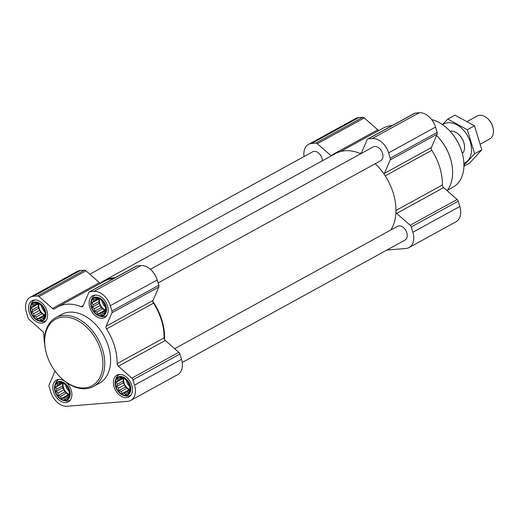 <?xml version="1.0" encoding="UTF-8"?>
<svg xmlns="http://www.w3.org/2000/svg" width="519" height="519" viewBox="0 0 519 519"><rect width="100%" height="100%" fill="white"/><g stroke="black" fill="none" stroke-linecap="round" stroke-linejoin="round"><path stroke-width="0.78" d="M91.746 307.222A9.679 6.598 -118.8 0 0 104.481 314.216A9.679 6.598 -118.8 0 0 99.7 298.555A9.679 6.598 -118.8 0 0 91.746 307.222M94.231 308.766L92.414 307.066L93.031 304.841L91.986 302.759L93.485 301.318L93.401 299.469L95.477 299.139L96.281 298.075L99.856 298.95L103.171 301.857L105.325 306.015L105.753 310.323L104.338 313.612L102.957 313.56L101.458 315.007L99.959 313.8L97.883 314.131L96.768 312.049L94.575 311.225L94.231 308.766L100.362 305.399L98.895 303.505L92.414 307.066M31.192 312.133A9.679 6.598 -118.8 0 0 43.927 319.12A9.679 6.598 -118.8 0 0 39.139 303.466A9.679 6.598 -118.8 0 0 31.192 312.133M33.677 313.671L31.86 311.971L32.47 309.746L31.432 307.67L32.931 306.223L32.846 304.381L34.922 304.05L35.727 302.986L39.301 303.855L42.61 306.761L44.77 310.926L45.198 315.228L43.784 318.517L42.402 318.465L40.904 319.912L39.405 318.705L37.329 319.036L36.213 316.953L34.02 316.129L33.677 313.671L39.807 310.304L38.341 308.409L31.86 311.971M55.475 391.54A9.679 6.598 -118.8 0 0 68.203 398.527A9.679 6.598 -118.8 0 0 63.422 382.873A9.679 6.598 -118.8 0 0 55.475 391.54M57.953 393.078L56.136 391.378L56.753 389.153L55.708 387.077L57.207 385.63L57.122 383.788L59.205 383.457L60.009 382.393L63.578 383.262L66.893 386.168L69.046 390.333L69.475 394.635L68.06 397.924L66.679 397.872L65.18 399.319L63.681 398.118L61.605 398.443L60.489 396.36L58.297 395.536L57.953 393.078L64.084 389.711L62.617 387.816L56.136 391.378M116.029 386.636A9.679 6.598 -118.8 0 0 128.764 393.623A9.679 6.598 -118.8 0 0 123.976 377.968A9.679 6.598 -118.8 0 0 116.029 386.636M118.507 388.173L116.697 386.473L117.307 384.248L116.262 382.172L117.761 380.725L117.683 378.883L119.759 378.552L120.564 377.482L124.138 378.357L127.447 381.264L129.601 385.422L130.035 389.73L128.615 393.019L127.233 392.967L125.734 394.414L124.242 393.207L122.16 393.538L121.044 391.456L118.851 390.632L118.507 388.173L124.638 384.806L123.172 382.912L116.697 386.473M100.705 283.27A2.614 1.784 61.2 0 1 100.407 283.212A48.384 33.002 61.2 0 1 104.157 280.63A48.384 33.002 61.2 0 1 115.108 277.762M44.66 343.857A47.729 32.554 61.2 0 1 43.875 334.028A2.614 1.784 61.2 0 0 42.655 331.382L29.142 319.509A2.614 1.784 61.2 0 1 28.065 317.829L26.443 312.516A16.349 11.146 61.2 0 1 30.219 297.244A16.349 11.146 61.2 0 1 33.417 296.304L37.472 295.973A2.614 1.784 61.2 0 1 39.009 296.583L52.523 308.455A2.614 1.784 61.2 0 0 54.573 308.909A2.614 1.784 61.2 0 0 54.729 308.811A47.729 32.554 61.2 0 1 57.525 306.988L104.468 281.201A47.729 32.554 61.2 0 1 113.862 278.444M164.075 337.837A47.729 32.554 61.2 0 0 153.481 303.167A2.614 1.784 61.2 0 1 152.904 301.487A48.384 33.002 61.2 0 1 164.536 339.523A2.614 1.784 61.2 0 1 164.075 337.837L117.132 363.618A47.729 32.554 61.2 0 0 106.538 328.949A2.614 1.784 61.2 0 1 106.116 326.243L111.896 312.808A2.614 1.784 61.2 0 0 111.916 311.037L110.288 305.723A16.349 11.146 61.2 0 0 93.971 291.393L89.923 291.723A2.614 1.784 61.2 0 0 89.411 291.873A2.614 1.784 61.2 0 0 88.827 292.547L83.046 305.983A2.614 1.784 61.2 0 1 82.456 306.651A2.614 1.784 61.2 0 1 81.165 306.671A47.729 32.554 61.2 0 0 57.525 306.988M104.157 280.63L335.521 153.553A48.384 33.002 61.2 0 1 360.737 153.76M375.243 163.699A48.384 33.002 61.2 0 1 384.268 174.41A48.384 33.002 61.2 0 1 395.9 212.446A48.384 33.002 61.2 0 1 390.872 229.949M304.05 156.543A16.349 11.146 61.2 0 1 308.526 144.386A16.349 11.146 61.2 0 1 311.731 143.439L315.779 143.114A2.614 1.784 61.2 0 1 317.317 143.718L330.837 155.59A2.614 1.784 61.2 0 0 331.252 155.895M308.526 144.386L355.47 118.598A16.349 11.146 61.2 0 1 358.674 117.657L362.723 117.326A2.614 1.784 61.2 0 1 364.26 117.936L377.78 129.808L330.837 155.59M379.013 130.412A2.614 1.784 61.2 0 1 377.78 129.808M340.574 151.522L382.782 128.342A47.729 32.554 61.2 0 1 392.169 125.585M443.602 187.619L396.659 213.4L410.179 225.272A2.614 1.784 61.2 0 1 411.249 226.952L412.877 232.265A16.349 11.146 61.2 0 1 409.102 247.537L456.045 221.756A16.349 11.146 61.2 0 0 459.821 206.484L458.193 201.171A2.614 1.784 61.2 0 0 457.122 199.491L443.602 187.619A2.614 1.784 61.2 0 1 442.389 184.972A47.729 32.554 61.2 0 0 431.789 150.302A2.614 1.784 61.2 0 1 431.367 147.597L437.147 134.162A2.614 1.784 61.2 0 0 437.167 132.39L435.545 127.077A16.349 11.146 61.2 0 0 419.229 112.746L415.174 113.077A2.614 1.784 61.2 0 0 414.662 113.226L367.718 139.014A2.614 1.784 61.2 0 0 367.134 139.682L361.354 153.118A2.614 1.784 61.2 0 1 361.023 153.605M367.718 139.014A2.614 1.784 61.2 0 1 368.231 138.865L372.285 138.534A16.349 11.146 61.2 0 1 388.601 152.858L390.223 158.172A2.614 1.784 61.2 0 1 390.204 159.943L384.423 173.378A2.614 1.784 61.2 0 0 384.268 174.41M396.659 213.4A2.614 1.784 61.2 0 1 395.9 212.446M409.102 247.537A16.349 11.146 61.2 0 1 405.897 248.484L386.927 250.022M89.826 274.201L312.62 151.833A7.843 5.352 61.2 0 1 321.988 158.256A7.843 5.352 61.2 0 1 322.416 160.747M150.38 269.296L373.174 146.929A7.843 5.352 61.2 0 1 382.542 153.352A7.843 5.352 61.2 0 1 380.732 160.682L158.146 282.933M174.663 348.703L397.45 226.336A7.843 5.352 61.2 0 1 406.818 232.759A7.843 5.352 61.2 0 1 405.008 240.089L182.214 362.457M152.904 301.487A2.614 1.784 61.2 0 1 153.06 300.456L106.116 326.243M89.411 291.873L136.354 266.091A2.614 1.784 61.2 0 1 136.867 265.942L140.921 265.611A16.349 11.146 61.2 0 1 157.231 279.936L158.859 285.249A2.614 1.784 61.2 0 1 158.84 287.026L153.06 300.456M100.407 283.212A2.614 1.784 61.2 0 1 99.466 282.667L52.523 308.455M30.219 297.244L77.162 271.463A16.349 11.146 61.2 0 1 80.361 270.516L84.415 270.191A2.614 1.784 61.2 0 1 85.953 270.801L99.466 282.667M164.536 339.523A2.614 1.784 61.2 0 0 165.295 340.477L118.351 366.265L131.865 378.13A2.614 1.784 61.2 0 1 132.942 379.817L134.564 385.13A16.349 11.146 61.2 0 1 130.788 400.402A16.349 11.146 61.2 0 1 127.59 401.343L67.035 406.254A16.349 11.146 61.2 0 1 50.719 391.923L49.097 386.61A2.614 1.784 61.2 0 1 49.11 384.839L54.891 371.403A2.614 1.784 61.2 0 0 55.008 371.04M118.351 366.265A2.614 1.784 61.2 0 1 117.132 363.618M165.295 340.477L178.808 352.349A2.614 1.784 61.2 0 1 179.885 354.036L181.507 359.349A16.349 11.146 61.2 0 1 177.732 374.614L130.788 400.402M64.985 381.368A12.424 8.473 -118.8 0 0 56.383 380.09A12.424 8.473 -118.8 0 0 53.515 391.696A12.424 8.473 -118.8 0 0 68.346 401.868A12.424 8.473 -118.8 0 0 71.771 392.792A12.424 8.473 -118.8 0 0 65.647 381.874M29.239 312.289A12.424 8.473 -118.8 0 0 44.07 322.461A12.424 8.473 -118.8 0 0 45.516 307.495A12.424 8.473 -118.8 0 0 32.107 300.683A12.424 8.473 -118.8 0 0 29.239 312.289M89.793 307.384A12.424 8.473 -118.8 0 0 104.624 317.557A12.424 8.473 -118.8 0 0 106.071 302.59A12.424 8.473 -118.8 0 0 92.661 295.778A12.424 8.473 -118.8 0 0 89.793 307.384M114.07 386.791A12.424 8.473 -118.8 0 0 128.9 396.964A12.424 8.473 -118.8 0 0 130.347 381.997A12.424 8.473 -118.8 0 0 116.937 375.185A12.424 8.473 -118.8 0 0 114.07 386.791M55.747 317.66L61.618 314.436A39.23 26.754 61.2 0 1 108.452 346.556A39.23 26.754 61.2 0 1 99.388 383.21L93.524 386.434A39.23 26.754 -118.8 0 0 98.091 339.166A39.23 26.754 -118.8 0 0 55.747 317.66A39.23 26.754 -118.8 0 0 45.944 351.642L46.068 352.116A37.926 25.866 -118.8 0 0 46.781 354.698A37.926 25.866 -118.8 0 0 59.25 376.119A37.926 25.866 -118.8 0 0 102.029 371.533A37.926 25.866 -118.8 0 0 72.887 318.478A37.926 25.866 -118.8 0 0 46.068 352.116M447.073 190.557L453.554 186.795A37.582 25.632 -118.8 0 0 462.578 154.454L462.461 153.974A36.272 24.737 -118.8 0 0 449.85 131.015L449.512 130.658A37.582 25.632 -118.8 0 0 431.665 119.591M462.578 154.454A37.582 25.632 -118.8 0 0 449.512 130.658M447.021 190.622A39.23 26.754 -118.8 0 0 451.212 161.377L451.095 160.89A37.9 25.846 -118.8 0 0 437.913 136.899L437.569 136.536A39.23 26.754 -118.8 0 0 436.57 135.511M451.212 161.377A39.23 26.754 -118.8 0 0 437.569 136.536M59.25 376.119L59.588 376.476A39.23 26.754 -118.8 0 0 93.524 386.434M123.782 395.465A10.257 7 -118.8 0 0 130.788 389.406A10.257 7 -118.8 0 0 124.326 377.644A10.257 7 -118.8 0 0 115.458 380.31A10.257 7 -118.8 0 0 115.614 386.668A10.257 7 -118.8 0 0 123.782 395.465L125.585 395.926A11.768 8.025 -118.8 0 0 130.263 395.472A11.768 8.025 -118.8 0 0 131.067 394.927M119.818 374.446A11.768 8.025 -118.8 0 0 118.929 374.835A11.768 8.025 -118.8 0 0 116.035 378.539L115.458 380.31M63.227 400.37A10.257 7 -118.8 0 0 70.234 394.317A10.257 7 -118.8 0 0 63.772 382.548A10.257 7 -118.8 0 0 54.904 385.215A10.257 7 -118.8 0 0 55.059 391.573A10.257 7 -118.8 0 0 63.227 400.37L65.031 400.83A11.768 8.025 -118.8 0 0 69.708 400.376A11.768 8.025 -118.8 0 0 70.513 399.831M59.263 379.35A11.768 8.025 -118.8 0 0 58.375 379.746A11.768 8.025 -118.8 0 0 55.481 383.444L54.904 385.215M38.951 320.963A10.257 7 -118.8 0 0 45.957 314.91A10.257 7 -118.8 0 0 39.496 303.141A10.257 7 -118.8 0 0 30.621 305.808A10.257 7 -118.8 0 0 30.777 312.166A10.257 7 -118.8 0 0 38.951 320.963L40.754 321.423A11.768 8.025 -118.8 0 0 45.432 320.969A11.768 8.025 -118.8 0 0 46.236 320.424M34.987 299.943A11.768 8.025 -118.8 0 0 34.098 300.339A11.768 8.025 -118.8 0 0 31.205 304.037L30.621 305.808M99.505 316.058A10.257 7 -118.8 0 0 106.512 309.999A10.257 7 -118.8 0 0 100.05 298.237A10.257 7 -118.8 0 0 91.182 300.903A10.257 7 -118.8 0 0 91.338 307.261A10.257 7 -118.8 0 0 99.505 316.058L101.309 316.519A11.768 8.025 -118.8 0 0 105.986 316.065A11.768 8.025 -118.8 0 0 106.791 315.52M95.541 295.039A11.768 8.025 -118.8 0 0 94.653 295.428A11.768 8.025 -118.8 0 0 91.759 299.132L91.182 300.903M123.172 382.912L123.438 380.881L117.307 384.248M123.438 380.881L122.743 378.611L116.262 382.172M122.419 378.169L117.761 380.725M121.258 377.728L119.759 378.552M128.907 392.046L127.233 392.967M129.672 390.223L124.242 393.207M129.925 389.879L128.641 389.983L122.16 393.538M128.641 389.983L127.174 388.089L121.044 391.456M127.174 388.089L125.332 387.077L118.851 390.632M125.332 387.077L124.638 384.806M130.01 389.497A7.843 5.352 61.2 0 1 124.035 382.84A7.843 5.352 61.2 0 1 123.814 378.332M126.266 380.291A7.843 5.352 -118.8 0 0 126.552 381.465A7.843 5.352 -118.8 0 0 129.679 386.428M62.617 387.816L62.883 385.786L56.753 389.153M62.883 385.786L62.189 383.515L55.708 387.077M61.865 383.074L57.207 385.63M60.704 382.633L59.205 383.457M68.352 396.957L66.679 397.872M69.118 395.128L63.681 398.118M69.371 394.784L68.086 394.888L61.605 398.443M68.086 394.888L66.62 392.993L60.489 396.36M66.62 392.993L64.778 391.981L58.297 395.536M64.778 391.981L64.084 389.711M69.455 394.401A7.843 5.352 61.2 0 1 63.48 387.751A7.843 5.352 61.2 0 1 63.26 383.243M65.712 385.202A7.843 5.352 -118.8 0 0 65.997 386.37A7.843 5.352 -118.8 0 0 69.118 391.332M38.341 308.409L38.607 306.379L32.47 309.746M38.607 306.379L37.913 304.108L31.432 307.67M37.582 303.667L32.931 306.223M36.427 303.226L34.922 304.05M44.076 317.55L42.402 318.465M44.842 315.721L39.405 318.705M45.095 315.377L43.81 315.481L37.329 319.036M43.81 315.481L42.344 313.586L36.213 316.953M42.344 313.586L40.501 312.574L34.02 316.129M40.501 312.574L39.807 310.304M45.179 314.994A7.843 5.352 61.2 0 1 39.204 308.344A7.843 5.352 61.2 0 1 38.983 303.836M41.436 305.795A7.843 5.352 -118.8 0 0 41.721 306.963A7.843 5.352 -118.8 0 0 44.842 311.925M98.895 303.505L99.161 301.474L93.031 304.841M99.161 301.474L98.467 299.204L91.986 302.759M98.143 298.762L93.485 301.318M96.982 298.315L95.477 299.139M104.63 312.639L102.957 313.56M105.396 310.816L99.959 313.8M105.649 310.472L104.364 310.576L97.883 314.131M104.364 310.576L102.898 308.682L96.768 312.049M102.898 308.682L101.056 307.67L94.575 311.225M101.056 307.67L100.362 305.399M105.733 310.09A7.843 5.352 61.2 0 1 99.758 303.433A7.843 5.352 61.2 0 1 99.538 298.925M101.99 300.884A7.843 5.352 -118.8 0 0 102.275 302.052A7.843 5.352 -118.8 0 0 105.396 307.014M480.529 144.029L489.735 138.975A13.079 8.92 -118.8 0 0 493.005 127.648L492.823 126.921A11.074 7.551 -118.8 0 0 488.969 119.908L488.457 119.37A13.079 8.92 -118.8 0 0 477.143 116.048L467.457 121.368M493.005 127.648A13.079 8.92 -118.8 0 0 488.457 119.37M462.377 153.63A13.079 8.92 -118.8 0 0 462.319 139.111A13.079 8.92 -118.8 0 0 450.096 131.275M442.72 124.774A22.103 15.07 61.2 0 1 448.234 122.737A22.103 15.07 61.2 0 1 469.572 140.02A22.103 15.07 61.2 0 1 463.902 163.342M450.083 131.262A13.079 8.92 61.2 0 1 450.81 131.164A13.079 8.92 61.2 0 1 459.562 135.238A13.079 8.92 61.2 0 1 464.109 143.516A13.079 8.92 61.2 0 1 462.377 153.65M463.941 165.295L474.664 153.754L467.334 129.769L447.826 119.065L442.467 124.599M447.826 119.065L454.981 115.134L474.489 125.838L481.82 149.822L469.65 163.096L463.928 166.236M467.334 129.769L474.489 125.838M474.664 153.754L481.82 149.822M358.674 117.657L311.731 143.439M362.723 117.326L315.779 143.114M364.26 117.936L317.317 143.718M361.548 152.664L360.076 153.475M415.174 113.077L368.231 138.865M419.229 112.746L372.285 138.534M435.545 127.077L388.601 152.858M437.167 132.39L390.223 158.172M437.147 134.162L390.204 159.943M431.367 147.597L384.423 173.378M431.789 150.302L385.234 175.876M442.389 184.972L395.952 210.48M457.122 199.491L410.179 225.272M458.193 201.171L411.249 226.952M459.821 206.484L412.877 232.265M80.361 270.516L33.417 296.304M84.415 270.191L37.472 295.973M85.953 270.801L39.009 296.583M83.241 305.529L81.165 306.671M136.867 265.942L89.923 291.723M140.921 265.611L93.971 291.393M157.231 279.936L110.288 305.723M158.859 285.249L111.916 311.037M158.84 287.026L111.896 312.808M153.481 303.167L106.538 328.949M178.808 352.349L131.865 378.13M179.885 354.036L132.942 379.817M181.507 359.349L134.564 385.13M119.63 374.452L118.929 374.835M130.963 395.082L130.263 395.472M59.075 379.357L58.375 379.746M70.409 399.987L69.708 400.376M34.799 299.95L34.098 300.339M46.133 320.58L45.432 320.969M95.353 295.045L94.653 295.428M106.687 315.675L105.986 316.065"/></g></svg>
